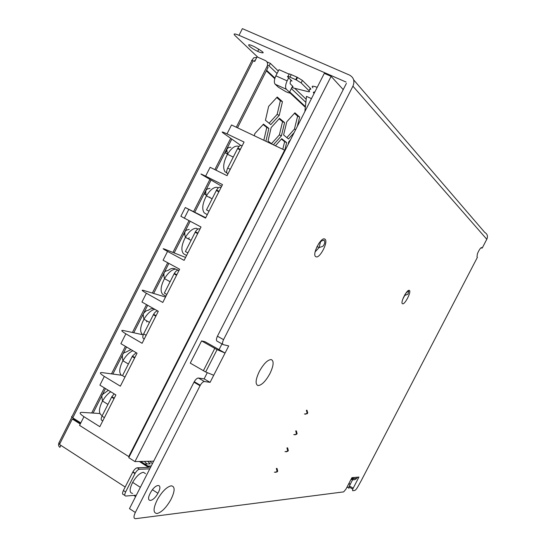 <?xml version="1.0" encoding="UTF-8"?>
<svg xmlns="http://www.w3.org/2000/svg" width="546" height="546" viewBox="0 0 546 546"><rect width="100%" height="100%" fill="white"/><g stroke="black" fill="none" stroke-linecap="round" stroke-linejoin="round"><path stroke-width="0.82" d="M296.253 433.872L296.908 433.899L297.085 433.558L296.43 433.531L295.925 434.336L293.762 434.657M296.908 433.899L294.901 434.875M276.856 471.471L277.716 471.089L277.013 468.427L276.331 468.454L277.034 471.13L276.542 471.915L274.385 472.222M277.539 471.43L275.71 472.413M287.476 450.887L288.322 450.539L287.612 447.884L286.943 447.884L287.653 450.546L287.155 451.344L284.998 451.658M288.145 450.887L286.22 451.863M296.43 433.531L295.714 430.876L296.369 430.91L297.085 433.558M306.913 413.22L307.726 412.94L307.002 410.299L306.367 410.23L307.091 412.878L306.572 413.691L304.415 414.018M307.548 413.281L305.432 414.243M157.098 513.527C161.63 512.278 166.196 507.698 170.789 499.795C175.041 491.12 175.205 486.459 171.273 485.81C166.892 486.786 162.312 491.27 157.548 499.262C153.064 508.353 152.914 513.11 157.098 513.527M145.495 473.635L143.373 472.283C139.865 472.945 136.295 476.31 132.658 482.371C129.286 489.257 129.272 492.936 132.61 493.393M258.012 385.572C261.677 385.292 265.649 381.292 269.936 373.587C273.628 365.759 274.099 361.097 271.348 359.589C267.82 359.616 263.848 363.506 259.432 371.253C255.542 379.456 255.071 384.227 258.012 385.572M288.725 73.976L278.992 69.663L275.866 75.839C274.119 79.716 273.887 82.521 275.177 84.248L278.371 87.196L285.845 91.673C289.36 93.236 290.581 93.414 289.503 92.206L286.384 89.285C285.135 87.572 285.387 84.767 287.148 80.869L275.866 75.839M288.677 77.853L287.148 80.869M291.025 80.132L290.335 81.49L290.131 83.729L292.601 86.104L289.503 92.206M292.212 86.869L293.038 86.828L292.601 86.104M210.094 382.357L204.45 381.538C203.167 381.572 201.781 382.801 200.293 385.237L135.326 512.476L129.477 508.64L194.246 381.688C195.734 379.265 197.126 378.044 198.423 378.016L204.129 378.883L210.094 382.357L213.725 375.259L205.671 371.983L190.267 363.124L201.59 340.909L204.934 341.68L219.062 349.631L221.976 343.912M350.764 479.886L353.31 477.552L351.911 477.675L346 489.052L343.7 491.871L135.551 518.686C133.558 518.57 133.483 516.502 135.326 512.476M361.165 480.801L358.06 486.37C356.756 488.752 355.658 490.11 354.77 490.445L352.634 490.717L352.716 489.134L358.94 477.054L353.31 477.552M474.208 263.452L360.995 481.128M480.965 247.802L481.913 248.13L482.248 247.993L481.845 247.563C480.678 247.543 479.211 249.583 477.443 253.685L476.986 256.9L477.402 257.316L474.29 263.302M486.786 239.271L352.928 86.179L223.546 339.646C222.27 342.424 222.181 344.089 223.28 344.649L228.713 345.925L225.075 353.044L219.062 349.631M150.205 493.291L150.6 492.553C155.753 483.046 163.247 483.299 158.258 492.622L157.917 493.263C152.955 502.641 145.154 502.852 150.205 493.291M222.877 344.424L217.199 341.216C216.086 340.649 216.168 338.977 217.438 336.206L346.423 83.34M207.248 372.775L204.129 378.883M353.753 477.511L348.942 486.868L348.86 488.486M482.248 247.993L486.895 239.066C488.049 236.186 487.332 233.975 484.752 232.419L353.665 79.873M352.928 86.179C354.914 81.211 353.794 77.512 349.563 75.102L242.383 28.645L239.025 35.313L346.027 82.037M239.025 35.313C234.446 33.436 233.081 33.497 234.937 35.49L257.835 57.221M213.725 375.259L225.075 353.044L217.076 349.645L201.59 340.909M351.576 479.47C353.521 480.159 355.248 479.784 356.756 478.344L357.596 477.177M312.947 87.824C311.152 85.824 312.571 85.661 317.206 87.333M259.125 52.02C265.786 54.095 264.244 52.341 254.511 46.758L252.873 45.994C244.738 42.356 249.42 47.447 257.719 51.379L259.125 52.02M304.866 111.582L306.497 96.383L311.466 98.614M313.561 92.172L314.899 91.878M314.093 93.448L313.93 93.291C312.96 92.288 313.22 91.94 314.708 92.247M290.513 139.796L288.773 141.762L288.083 144.567M284.773 150.266L286.636 142.615L281.722 138.691L275.396 145.775M273.389 144.82L281.422 135.845L284.596 122.625L279.538 118.346L271.157 127.587L268.018 141.032L272.304 144.308M297.324 126.406L299.638 117.056L294.881 112.804L286.78 121.806L283.599 134.992L288.493 138.964L294.205 132.535M279.218 115.363L282.453 101.679L277.245 97.017L268.646 106.354L265.452 120.27L270.809 124.618L279.218 115.363L277.136 114.401L280.357 100.723L276.774 97.529M265.882 141.264L268.871 128.433L263.486 124.14L254.818 133.633L254.327 135.783M255.535 59.869L254.3 61.282M73.642 419.075L73.901 418.55M152.389 463.731L149.85 461.261M147.632 461.309L150.246 463.868L144.758 464.018M148.021 466.079L151.235 465.977M348.921 483.435L350.239 484.275M135.606 496.621L133.784 495.372M144.362 461.377L146.976 463.957M153.672 461.172L134.951 461.588L128.76 457.664L324.31 73.369L331.129 76.351L343.222 89.612M150.396 467.629L140.725 461.459M80.569 423.375L73.778 419.082L72.311 419.007L59.459 444.444L125.171 487.025M149.775 468.857L139.476 469.232C138.056 469.492 136.623 470.836 135.169 473.252L125.621 491.98L123.389 490.526L132.924 471.819C134.377 469.403 135.811 468.065 137.237 467.806L148.519 467.424L139.387 461.493M80.242 424.024L72.311 419.007M58.9 443.018C58.21 444.806 58.531 446.246 59.883 447.338L60.879 445.365M286.841 137.626L294.43 129.102L297.618 116.127L294.437 113.295M269.096 123.232L277.136 114.401M282.787 149.276L284.63 141.667L281.374 139.073M271.498 143.687L279.388 134.889L282.548 121.676L279.129 118.796M263.82 140.288L266.789 127.457L263.117 124.543M59.869 443.639L58.845 442.977L71.888 417.171M256.797 57.371L253.685 57.835L252.006 60.353M286.636 142.615L284.63 141.667M284.596 122.625L282.548 121.676M281.422 135.845L279.388 134.889M295.659 129.675L294.43 129.102M299.638 117.056L297.618 116.127M282.453 101.679L280.357 100.723M268.871 128.433L266.789 127.457M237.503 127.805L268.079 67.404L267.062 66.441C268.12 63.793 267.56 61.834 265.383 60.558L257.05 56.873L254.723 61.473L253.214 60.804C251.692 60.162 251.221 60.149 251.802 60.763L72.092 416.414C71.198 416.448 71.43 416.926 72.782 417.847L80.801 422.918M267.062 66.441L236.295 127.238M230.692 138.309L214.844 169.622M209.917 179.361L193.571 211.664M188.984 220.72L172.932 252.436M167.711 262.749L152.368 293.065M146.519 304.62L132.419 332.48M125.409 346.335L111.473 373.873M104.382 387.885L91.673 412.994M231.791 139.087L216.032 170.215M211.063 180.03L194.758 212.251M190.158 221.335L174.167 252.928M168.871 263.384L153.651 293.455M147.673 305.275L133.75 332.773M126.549 347.003L112.851 374.058M105.508 388.575L93.1 413.083M277.061 73.485L269.096 65.889L270.366 63.37L266.933 61.855M269.096 65.889L267.513 65.186M305.856 102.355L291.352 88.568M291.851 87.592L308.176 91.653C309.671 92.001 309.951 91.694 309.009 90.718L301.133 82.91L302.402 80.412L310.258 88.268L309.009 90.718M290.813 80.555L292.008 81.081L287.769 76.972C287.039 76.14 287.776 76.187 289.994 77.123L296.294 79.928L301.133 82.91M306.183 99.304L294.717 88.302M295.741 79.675L297.017 77.163L291.264 74.618C289.046 73.683 288.302 73.642 289.039 74.481L288.049 76.42M278.303 71.021L270.366 63.37M297.017 77.163L302.402 80.412M309.732 89.298C310.954 89.517 311.124 89.169 310.258 88.268M135.449 495.229L125.812 496.048C124.508 495.911 124.447 494.56 125.621 491.98M123.389 490.526C122.215 493.106 122.284 494.458 123.587 494.601L124.863 495.434M134.951 461.588L331.129 76.351M129.327 456.558L128.719 456.565L284.63 150.15L231.518 124.966L227 133.893L244.069 142.062L227.04 175.669L210.114 167.281L205.617 176.167L222.502 184.609L205.535 218.093L185.285 207.535L205.726 217.718M284.63 150.15L285.067 150.491M128.719 456.565L79.552 425.382L83.948 416.694L99.822 426.685L115.909 394.935L99.904 385.148L104.313 376.426C100.082 373.71 99.256 372.427 101.836 372.57L121.253 375.198M185.592 257.446L164.305 249.024C162.053 248.205 163.138 248.996 167.554 251.419L184.118 260.353L201.024 227L180.856 216.284L185.258 207.589M167.554 251.419L163.09 260.237L179.62 269.226L162.783 302.45L146.389 293.25C142.042 290.731 141.045 289.769 143.4 290.363L165.527 297.038M142.875 334.753L123.123 330.46C120.659 330.084 121.574 331.21 125.867 333.824L142.09 343.284L158.306 311.288L141.946 302.034L146.389 293.25M125.867 333.824L120.884 343.673L137.066 353.194L120.359 386.165L104.313 376.426M99.891 413.513L81.709 412.367C79.027 412.442 79.771 413.888 83.948 416.694M205.617 176.167C201.092 173.928 199.856 173.43 201.904 174.665L221.676 186.247M227 133.893C222.42 131.75 221.089 131.422 223.027 132.89L240.711 145.386M166.837 294.458L164.346 293.072L174.331 273.389C175.778 271.082 177.157 270.045 178.46 270.277L178.992 270.475M165.697 296.041L162.817 294.485C160.074 291.455 160.633 286.172 164.496 278.637C162.38 270.434 166.257 271.266 168.502 270.209C170.796 268.304 173.178 267.943 175.662 269.123L178.16 270.215M178.951 270.55L178.46 270.277L178.938 270.454M178.535 270.304L175.942 269.274M144.26 338.998L143.775 338.711C142.513 338.158 142.472 336.548 143.666 333.886L153.61 314.291C155.03 312.005 156.415 310.899 157.767 310.988M143.209 334.944L142.52 334.548C139.633 331.832 140.11 326.726 143.939 319.233C147.413 313.479 151.044 310.176 154.832 309.329M147.017 320.993L146.56 321.901M149.481 322.406L143.939 319.233C143.1 315.404 143.045 313.397 143.789 313.199C145.42 311.2 146.874 310.244 148.15 310.333L150.764 308.811L153.651 308.661M124.952 377.095L122.516 375.628L132.412 356.122L136.159 352.661M121.758 375.525C118.735 373.123 119.117 368.202 122.911 360.749C120.932 351.658 124.816 353.16 127.341 351.371L130.992 349.617M102.764 420.87L102.293 420.57C100.921 420.236 100.819 418.762 101.993 416.134L111.848 396.717L114.203 393.891M101.611 415.294C98.451 413.199 98.751 408.442 102.511 401.044C101.638 396.621 101.658 394.424 102.566 394.458L108.32 390.294M227.894 173.983L227.409 173.683C226.358 172.679 226.454 170.802 227.689 168.052L237.817 148.096C239.244 145.857 240.527 145.004 241.666 145.55M238.916 146.587L237.974 146.137C234.616 145.686 231.122 148.403 227.477 154.272C226.747 150.027 226.692 148.191 227.307 148.758C228.037 147.666 229.218 147.181 230.869 147.304M226.767 172.666L224.979 171.778C222.666 167.772 223.498 161.93 227.477 154.272L233.244 157.077M225.594 172.086L226.856 172.952M226.815 150.867L224.979 152.791L227.382 153.958M209.036 211.186L206.497 209.882L216.578 190.022C218.011 187.756 219.321 186.841 220.516 187.285L221.021 187.537M218.304 187.879L217.124 187.285C213.636 187.087 210.06 189.953 206.402 195.884C202.464 203.508 201.72 209.152 204.184 212.831L207.016 214.51M209.787 197.065L209.568 197.495M205.719 192.226L204.136 193.973L206.142 194.99M187.892 252.9L185.381 251.556L195.413 231.784C196.853 229.497 198.198 228.521 199.447 228.856L199.959 229.095M197.884 229.081L196.355 228.283C192.731 228.337 189.087 231.354 185.408 237.339C183.231 229.559 187.121 230.112 189.203 229.402M186.316 255.351L183.463 253.733C180.856 250.382 181.504 244.915 185.408 237.339L191.066 240.336M197.973 229.033L197.393 228.822M189.196 237.728L188.547 239.005M277.716 471.089L277.034 471.13M288.322 450.539L287.653 450.546M307.726 412.94L307.091 412.878M286.384 89.285L275.177 84.248M200.02 385.735L193.98 382.193M324.856 239.121C321.13 236.261 311.554 254.955 315.847 256.702C319.635 259.268 328.958 241.093 324.856 239.121M409.35 290.445C407.261 288.738 399.986 302.791 402.477 303.712C404.613 305.262 411.739 291.496 409.35 290.445M353.153 488.185L349.372 485.947M217.438 336.206L223.546 339.646M204.45 381.538L198.423 378.016M214.79 348.403L203.392 370.734M254.893 60.101L255.255 60.429M266.352 70.809L274.768 78.679M289.96 92.888L305.33 107.269M348.553 484.145L349.884 484.002M266.619 70.284L274.945 78.085M289.667 91.885L305.398 106.627M289.994 77.123L291.264 74.618M72.782 417.847L253.214 60.804M134.985 473.6L132.746 472.16M139.476 469.232L137.237 467.806M402.757 299.201L405.726 293.55M315.117 251.87L319.089 247.584L320.563 241.782M188.793 209.432L184.309 218.284M170.099 281.722L164.496 278.637C168.188 272.597 171.908 269.431 175.662 269.123M162.674 275.88L163.8 274.536M176.576 275.232L174.078 273.86M155.835 316.154L153.365 314.749M146.13 335.305L143.666 333.886M142.335 316.066L143.243 314.94M134.623 358.012L132.18 356.565M128.399 364.018L122.911 360.749C125.949 355.63 129.286 352.293 132.917 350.75M121.526 357.173L122.229 356.279M104.402 417.642L101.993 416.134M107.944 404.395L102.511 401.044C104.88 396.956 107.617 393.857 110.715 391.762M101.331 397.065L101.843 396.396M114.039 398.628L111.616 397.14M227.914 173.935L227.409 173.683M240.11 149.87L237.53 148.628M230.255 169.321L227.689 168.052M218.85 191.817L216.298 190.527M199.945 229.122L199.447 228.856M183.367 234.998L184.712 233.456M197.679 233.599L195.147 232.275M295.925 434.336L296.574 434.363M276.542 471.915L277.225 471.88M287.155 451.344L287.817 451.337M306.572 413.691L307.207 413.759M132.658 482.371L140.349 487.325M318.639 243.687L318.884 243.461C320.011 241.755 321.744 240.656 324.078 240.172C325.218 241.967 324.822 244.007 322.891 246.294L319.089 247.584L317.014 246.539M404.975 294.54C406.743 292.069 407.998 290.97 408.749 291.236L407.951 294.198L405.132 295.311L404.661 295.072M352.716 489.134L348.935 486.889M217.076 349.645L205.671 371.983M356.756 478.344L352.463 478.733M200.293 385.237L194.246 381.688M346.792 487.523L348.785 487.291M305.357 107.009L289.517 92.185M274.836 78.44L266.455 70.598M296.294 79.928L297.57 77.416M135.169 473.252L132.924 471.819M258.852 49.14L257.719 51.379M157.917 493.263L152.436 489.748M176.822 274.747L174.331 273.389M156.074 315.69L153.61 314.291M134.848 357.562L132.412 356.122M114.257 398.198L111.848 396.717M240.383 149.331L237.817 148.096M212.114 198.785L206.402 195.884C204.259 188.452 207.965 188.848 209.992 188.431M219.117 191.298L216.578 190.022M197.932 233.101L195.413 231.784"/></g></svg>
